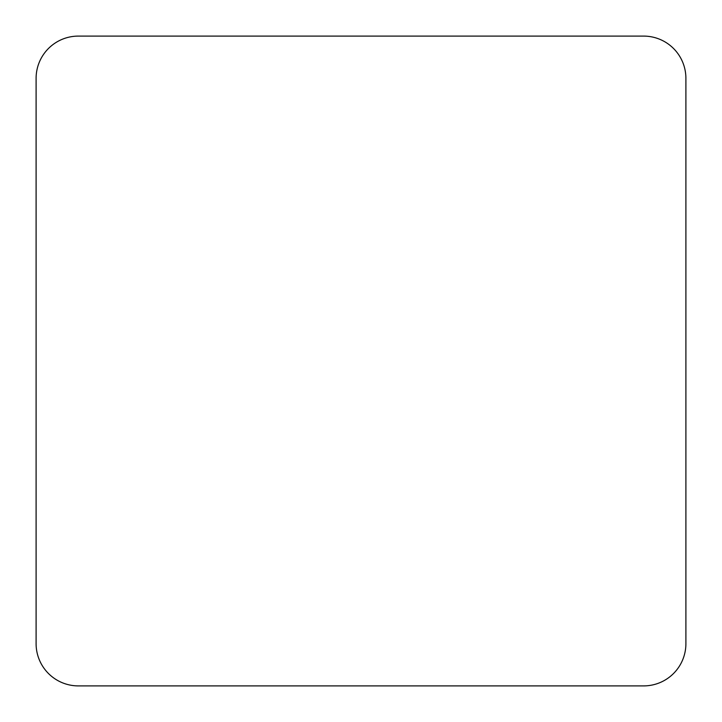 <?xml version="1.0" encoding="UTF-8"?>
<svg xmlns="http://www.w3.org/2000/svg" width="722" height="722" viewBox="0 0 722 722"><rect width="100%" height="100%" fill="white"/><g stroke="black" fill="none" stroke-linecap="round" stroke-linejoin="round"><path stroke-width="1.08" d="M643.636 685.9A42.264 42.264 0 0 0 685.9 643.636L685.9 78.364A42.264 42.264 0 0 0 643.636 36.1L78.364 36.1A42.264 42.264 0 0 0 36.1 78.364L36.1 643.636A42.264 42.264 0 0 0 78.364 685.9L643.636 685.9"/></g></svg>
